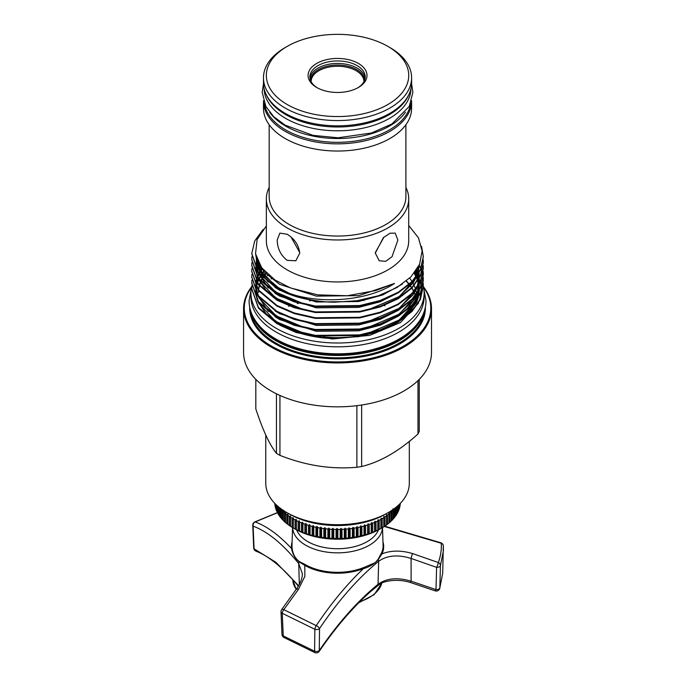 <?xml version="1.0" encoding="UTF-8"?>
<svg xmlns="http://www.w3.org/2000/svg" width="687" height="687" viewBox="0 0 687 687"><rect width="100%" height="100%" fill="white"/><g stroke="black" fill="none" stroke-linecap="round" stroke-linejoin="round"><path stroke-width="1.03" d="M405.424 112.239A73.389 42.371 180 0 1 285.646 126.099A73.389 42.371 180 0 1 269.656 112.239M410.689 103.333A73.389 42.371 180 0 1 362.891 139.71A73.389 42.371 180 0 1 285.646 129.912A73.389 42.371 180 0 1 264.383 103.333M408.825 94.686A73.389 42.371 180 0 1 357.309 125.42A73.389 42.371 180 0 1 285.646 114.574A73.389 42.371 180 0 1 266.255 94.686M410.92 88.881A73.389 42.371 180 0 1 365.261 127.662A73.389 42.371 180 0 1 285.646 118.387A73.389 42.371 180 0 1 264.16 88.881M310.541 80.422A26.999 15.586 180 0 1 327.364 66.175A26.999 15.586 180 0 1 356.63 69.593A26.999 15.586 180 0 1 364.531 80.422M311.168 81.753A26.372 15.226 180 0 1 311.159 81.487A26.372 15.226 180 0 1 327.441 67.42A26.372 15.226 180 0 1 356.192 70.727A26.372 15.226 180 0 1 363.912 81.487A26.372 15.226 180 0 1 363.912 81.753M296.604 529.875A41.984 24.243 0 0 0 329.734 548.303A41.984 24.243 0 0 0 372.234 538.136A41.984 24.243 0 0 0 378.477 529.875M382.47 527.59A44.947 25.951 180 0 1 374.681 541.511A44.947 25.951 180 0 1 324.865 551.798A44.947 25.951 180 0 1 292.61 527.59M292.568 527.564L291.984 545.53A45.557 26.304 0 0 0 292.095 547.874C292.653 553.653 295.041 558.213 299.266 561.554L304.77 564.293L304.873 576.316L298.459 589.326L283.834 609.661L316.226 625.634C331.263 603.22 346.978 584.225 363.371 568.656A46.149 26.638 180 0 1 311.555 568.596A46.149 26.638 180 0 1 304.35 565.092L299.214 561.906C295.101 558.428 292.533 553.945 291.511 548.458A46.149 26.638 180 0 1 292.104 541.931M304.77 564.293A45.557 26.304 0 0 0 363.045 567.814L375.239 562.687L378.142 559.227L381.337 553.267A45.557 26.304 0 0 0 383.088 545.53L382.513 527.564M435.017 590.811A3.59 3.59 0 0 0 439.697 588.639L439.697 588.639A3.59 3.006 -160.9 0 0 439.835 587.917A3.59 2.155 1.5 0 1 436.005 589.609A3.59 0.601 -68.8 0 1 435.017 590.811L410.422 582.499L411.127 581.193L411.066 558.437C397.859 554.375 387.056 555.319 378.666 561.288C358.082 578.102 338.365 600.541 319.515 628.605A3.59 1.365 33.8 0 0 319.498 628.545A3.59 1.365 33.8 0 0 316.226 625.634A3.59 1.073 113.5 0 0 314.852 629.215A3.59 1.073 113.5 0 0 314.844 629.283L282.263 613.285L283.25 635.922A3.59 1.76 119.1 0 0 283.825 637.407L314.869 652.607A3.59 3.59 0 0 0 319.257 651.328A3.59 1.417 34.3 0 0 319.283 650.537C338.047 623.075 357.635 600.996 378.048 584.293C386.541 578.196 397.567 577.166 411.127 581.193L436.005 589.609L436.597 567.35L411.066 558.437L412.432 553.516L438.349 562.559C440.745 555.757 441.707 549.325 441.226 543.254L384.265 526.457M314.869 652.607A3.59 1.099 113.4 0 1 314.715 652.478A3.59 1.099 113.4 0 1 314.594 651.207L283.25 635.922A3.59 2.087 -2.5 0 1 281.988 634.427L281.009 611.791A3.59 2.087 177.5 0 0 282.263 613.285A3.59 1.769 119.3 0 1 282.263 613.216A3.59 1.769 119.3 0 1 283.834 609.661A3.59 1.383 -146 0 0 281.618 609.635A3.59 3.59 0 0 0 281.009 611.791A3.59 2.087 177.5 0 1 281.009 611.713M380.126 583.95L374.673 587.814L367.116 594.719M392.964 508.732L393.196 509.969A62.8 36.256 180 0 1 392.088 511.137L391.023 510.793L391.178 512.03A62.8 36.256 180 0 1 389.941 513.163L388.842 512.777L388.928 514.022A62.8 36.256 180 0 1 387.562 515.095L386.446 514.666L386.455 515.911A62.8 36.256 180 0 1 384.969 516.942L383.844 516.469L383.775 517.715A62.8 36.256 180 0 1 382.178 518.676L381.036 518.161L380.899 519.406A62.8 36.256 180 0 1 379.19 520.308L378.048 519.75L377.833 520.986A62.8 36.256 180 0 1 376.029 521.828L374.887 521.227L374.595 522.446A62.8 36.256 180 0 1 372.706 523.219L371.564 522.575L371.203 523.786A62.8 36.256 180 0 1 369.228 524.482L368.095 523.795L367.665 524.988A62.8 36.256 180 0 1 365.613 525.607L364.496 524.877L363.99 526.062A62.8 36.256 180 0 1 361.877 526.603L360.778 525.83L360.211 526.989A62.8 36.256 180 0 1 358.039 527.453L356.965 526.637L356.33 527.771A62.8 36.256 180 0 1 354.114 528.148L353.066 527.298L352.371 528.406A62.8 36.256 180 0 1 350.112 528.698L349.099 527.805L348.352 528.896A62.8 36.256 180 0 1 346.059 529.102L345.089 528.166L344.281 529.222A62.8 36.256 180 0 1 341.98 529.342L341.044 528.38L340.185 529.402A62.8 36.256 180 0 1 337.867 529.437L336.982 528.432L336.072 529.428A62.8 36.256 180 0 1 333.762 529.368L332.92 528.337L331.976 529.291A62.8 36.256 180 0 1 329.666 529.145L328.884 528.08L327.897 529.007A62.8 36.256 180 0 1 325.612 528.775L324.882 527.685L323.852 528.561A62.8 36.256 180 0 1 321.602 528.251L320.932 527.127L319.876 527.968A62.8 36.256 180 0 1 317.669 527.573L317.05 526.431L315.968 527.23A62.8 36.256 180 0 1 313.813 526.749L313.263 525.581L312.164 526.345A62.8 36.256 180 0 1 310.06 525.778L309.579 524.593L308.454 525.315A62.8 36.256 180 0 1 306.428 524.67L306.016 523.468L304.882 524.147A62.8 36.256 180 0 1 302.924 523.434L302.581 522.214L301.438 522.85A62.8 36.256 180 0 1 299.575 522.06L299.3 520.832L298.158 521.416A62.8 36.256 180 0 1 296.38 520.566L296.183 519.329L295.041 519.87A62.8 36.256 180 0 1 293.366 518.951L293.246 517.706L292.112 518.213A62.8 36.256 180 0 1 290.541 517.225L290.498 515.98L289.373 516.444A62.8 36.256 180 0 1 287.922 515.405L287.947 514.151L286.84 514.572A62.8 36.256 180 0 1 285.509 513.481L285.612 512.236L284.521 512.614A62.8 36.256 180 0 1 283.319 511.472L283.499 510.235L282.434 510.57A62.8 36.256 180 0 1 281.361 509.385L281.421 509.093M394.45 508.509A62.8 36.256 180 0 1 394.003 509.041L393.806 508.981M381.757 528.011L379.911 529.067A59.932 34.599 180 0 1 303.8 533.198A59.932 34.599 180 0 1 295.161 529.067L293.323 528.011M400.092 504.627L400.22 504.438A62.8 36.256 0 0 0 400.306 503.348M399.594 507.118L399.843 506.8A62.8 36.256 0 0 0 400.092 505.477L400.092 503.58M398.314 510.158L399.199 509.144A62.8 36.256 0 0 0 399.594 507.83L399.594 504.078M397.361 512.433L398.28 511.463A62.8 36.256 0 0 0 398.829 510.158L398.829 504.816M396.141 514.675L397.112 513.73A62.8 36.256 0 0 0 397.799 512.459L397.799 505.761M394.682 516.864L395.686 515.963A62.8 36.256 0 0 0 396.519 514.709L396.519 506.869M392.964 518.986L394.003 518.127A62.8 36.256 0 0 0 394.982 516.916L394.982 508.097M391.023 521.047L392.088 520.222A62.8 36.256 0 0 0 393.196 519.054L393.196 509.969M388.842 523.03L389.941 522.249A62.8 36.256 0 0 0 391.178 521.115L391.178 512.03M386.446 524.92L387.562 524.181A62.8 36.256 0 0 0 388.928 523.099L388.928 514.022M287.922 515.405L287.922 524.482A62.8 36.256 0 0 0 289.373 525.521L290.541 526.311A62.8 36.256 0 0 0 292.112 527.29L293.366 528.037A62.8 36.256 0 0 0 295.041 528.956L296.38 529.643A62.8 36.256 0 0 0 298.158 530.501L299.575 531.145A62.8 36.256 0 0 0 301.438 531.927L302.924 532.511A62.8 36.256 0 0 0 304.882 533.232L306.428 533.756A62.8 36.256 0 0 0 308.454 534.4L310.06 534.864A62.8 36.256 0 0 0 312.164 535.422L313.813 535.834A62.8 36.256 0 0 0 315.968 536.315L317.669 536.659A62.8 36.256 0 0 0 319.876 537.054L321.602 537.328A62.8 36.256 0 0 0 323.852 537.646L325.612 537.861A62.8 36.256 0 0 0 327.897 538.084L329.666 538.23A62.8 36.256 0 0 0 331.976 538.376L333.762 538.453A62.8 36.256 0 0 0 336.072 538.505L337.867 538.514A62.8 36.256 0 0 0 340.185 538.488L341.98 538.428A62.8 36.256 0 0 0 344.281 538.307L346.059 538.179A62.8 36.256 0 0 0 348.352 537.973L350.112 537.784A62.8 36.256 0 0 0 352.371 537.492L354.114 537.234A62.8 36.256 0 0 0 356.33 536.856L358.039 536.53A62.8 36.256 0 0 0 360.211 536.075L361.877 535.688A62.8 36.256 0 0 0 363.99 535.147L365.613 534.692A62.8 36.256 0 0 0 367.665 534.074L369.228 533.567A62.8 36.256 0 0 0 371.203 532.872L372.706 532.305A62.8 36.256 0 0 0 374.595 531.532L376.029 530.905A62.8 36.256 0 0 0 377.833 530.072L379.19 529.394A62.8 36.256 0 0 0 380.899 528.492L382.178 527.762A62.8 36.256 0 0 0 383.775 526.792L384.969 526.019A62.8 36.256 0 0 0 386.455 524.997L386.455 515.911M381.036 518.161L381.036 528.415L382.178 527.762L382.178 518.676M388.292 512.562L385.75 514.022A68.185 39.365 0 0 1 289.33 514.022A68.185 39.365 0 0 0 289.33 514.022L286.788 512.562A71.774 41.435 0 0 0 388.292 512.562A71.774 41.435 0 0 0 409.306 483.262L409.306 441.389M316.707 87.481L316.707 87.481A29.464 17.012 180 0 1 316.707 63.427A29.464 17.012 180 0 1 358.374 63.427A29.464 17.012 180 0 1 358.374 87.481A29.464 17.012 180 0 1 316.707 87.481M317.36 87.85A27.669 15.973 180 0 1 309.871 76.918A27.669 15.973 180 0 1 326.952 62.165A27.669 15.973 180 0 1 357.103 65.626A27.669 15.973 180 0 1 365.209 76.918A27.669 15.973 180 0 1 357.721 87.85M309.957 78.163A27.669 15.973 180 0 1 327.957 64.423A27.669 15.973 180 0 1 357.103 68.116A27.669 15.973 180 0 1 365.123 78.163M287.192 46.39L285.165 47.566A74.067 42.766 0 0 0 263.473 77.803L263.473 83.075A74.067 42.766 0 0 0 285.165 113.312A74.067 42.766 0 0 0 365.879 122.578A74.067 42.766 0 0 0 411.607 83.075L411.607 77.803A74.067 42.766 0 0 0 389.915 47.566A74.067 42.766 0 0 0 389.915 47.558L387.88 46.39A71.199 41.108 0 0 0 287.192 46.39A71.199 41.108 0 0 0 287.192 104.518A71.199 41.108 0 0 0 387.88 104.518A71.199 41.108 0 0 0 387.88 46.39L389.915 47.566M263.473 77.803A74.067 42.766 0 0 0 285.165 108.039A74.067 42.766 0 0 0 365.879 117.305A74.067 42.766 0 0 0 411.607 77.803M251.64 286.694A93.964 54.247 0 0 0 243.576 308.686L243.576 352.586A93.964 54.247 0 0 0 271.099 390.946A93.964 54.247 0 0 0 373.496 402.702A93.964 54.247 0 0 0 431.505 352.586L431.505 308.686A93.964 54.247 0 0 0 423.432 286.694M243.576 308.686A93.964 54.247 0 0 0 271.099 347.047A93.964 54.247 0 0 0 373.496 358.812A93.964 54.247 0 0 0 431.505 308.686M251.511 287.338A93.252 53.835 0 0 0 271.605 346.171A93.252 53.835 0 0 0 389.469 352.817A93.252 53.835 0 0 0 423.57 287.338M251.631 313.564A87.129 50.306 0 0 0 275.925 340.743A87.129 50.306 0 0 0 364.024 353.092A87.129 50.306 0 0 0 423.45 313.564M259.059 325.466A86.416 49.893 0 0 0 276.432 339.859A86.416 49.893 0 0 0 416.021 325.466M279.832 325.2L296.346 332.594L332.414 338.983L369.7 335.359L400.512 322.529L418.469 303.139M419.517 300.657L421.423 291.082M421.44 290.429L421.131 286.007M421.062 285.569L420.289 282.125M420.178 281.747L419.07 278.656M418.924 278.304L417.498 275.375M417.318 275.04L415.274 271.769M269.175 187.439A71.182 41.091 0 0 0 266.358 198.887L266.358 240.854A71.182 41.091 0 0 0 287.209 269.914A71.182 41.091 0 0 0 364.78 278.819A71.182 41.091 0 0 0 408.713 240.854L408.713 198.887A71.182 41.091 0 0 0 405.897 187.439M408.713 225.525L418.443 237.779L422.127 251.03L419.551 264.409L410.929 276.861L396.957 287.535L378.528 295.702L357.137 300.7L334.14 302.246A85.763 49.516 0 0 1 283.302 291.125C315.556 304.942 366.514 302.014 394.484 283.465L375.729 290.532L347.356 295.745L317.669 294.852L290.541 287.965L275.032 280.03L261.678 267.775L255.53 253.761L257.144 239.411L266.358 225.946M375.291 253.099L379.25 260.777L385.613 261.352L392.011 256.758L397.876 240.055L395.214 233.116L390.027 233.228L383.355 237.668L375.291 253.099M266.358 198.887A71.182 41.091 0 0 0 287.209 227.938A71.182 41.091 0 0 0 364.78 236.852A71.182 41.091 0 0 0 408.713 198.887M299.781 253.099C298.682 245.036 294.491 238.767 287.209 234.276L279.858 233.116L277.196 240.055C277.428 248.6 280.76 255.366 287.209 260.356L295.831 260.777L299.781 253.099M269.175 124.733L269.175 196.585A68.365 39.468 0 0 0 289.201 224.494A68.365 39.468 0 0 0 363.698 233.048A68.365 39.468 0 0 0 405.897 196.585L405.897 124.733M263.473 100.749A74.067 42.766 0 0 0 263.473 101.092L263.473 108.271A74.067 42.766 0 0 0 285.165 138.508A74.067 42.766 0 0 0 365.879 147.782A74.067 42.766 0 0 0 411.607 108.271L411.607 101.092A74.067 42.766 0 0 0 411.607 100.749M263.473 101.092A74.067 42.766 0 0 0 285.165 131.329A74.067 42.766 0 0 0 365.879 140.603A74.067 42.766 0 0 0 411.607 101.092M419.25 379.37L419.25 431.238A83.969 48.485 180 0 1 417.979 433.995C399.147 451.093 380.375 461.93 361.645 466.516A83.969 48.485 180 0 1 356.879 467.254C331.297 469.53 305.646 465.554 279.935 455.352A83.969 48.485 180 0 1 278.158 454.356A83.969 48.485 180 0 1 276.44 453.334C269.587 444.798 262.717 429.985 255.822 408.911L255.822 379.37M251.777 289.064L258.475 308.171L276.895 323.646L294.319 331.168L315.342 335.969L359.739 335.488L380.083 330.421L398.185 322.177L412.011 311.469L420.384 299.498L423.304 286.135A86.588 49.996 180 0 1 424.128 293.014A86.588 49.996 180 0 1 370.679 339.198A86.588 49.996 180 0 1 276.311 328.36A86.588 49.996 180 0 1 250.944 293.014A86.588 49.996 180 0 1 251.863 285.758M423.192 283.207L423.304 285.826L420.384 298.879L412.011 310.859L398.185 321.568L380.083 329.803L359.739 334.87L315.342 335.359L294.319 330.55L276.895 323.027L258.475 307.561L251.768 288.755L251.897 286.135M251.777 283.207L258.475 302.314L276.895 317.78L294.319 325.312L315.342 330.112L359.739 329.623L380.083 324.556L398.185 316.321L412.011 305.612L420.384 293.632L423.304 280.579L423.158 277.651M423.132 277.342L422.728 274.723M422.66 274.414L421.99 271.786M421.895 271.477L420.959 268.857M420.83 268.548L419.207 265.165M423.192 277.342L423.304 279.97L420.384 293.014L412.011 304.994L398.185 315.702L380.083 323.946L359.739 329.004L315.342 329.494L294.319 324.693L276.895 317.171L258.475 301.696L251.768 282.898L251.897 280.27M251.777 277.342L258.475 296.449L276.895 311.924L294.319 319.446L315.342 324.255L359.739 323.766L380.083 318.699L398.185 310.455L412.011 299.755L420.384 287.776L423.304 274.414M423.192 271.485L423.304 274.104L420.384 287.157L412.011 299.137L398.185 309.846L380.083 318.081L359.739 323.148L315.342 323.637L294.319 318.837L276.895 311.305L258.475 295.839L251.768 277.033L251.897 274.414M251.777 271.485L258.475 290.592L276.895 306.067L294.319 313.59L315.342 318.39L359.739 317.901L380.083 312.834L398.185 304.599L412.011 293.89L420.384 281.91L423.304 268.557M423.192 265.62L423.304 268.248L420.384 281.301L412.011 293.272L398.185 303.98L380.083 312.224L359.739 317.291L315.342 317.772L294.319 312.971L276.895 305.449L258.475 289.974L251.768 271.176L251.897 268.557M251.777 265.62L258.475 284.736L276.895 300.202L294.319 307.733L315.342 312.533L359.739 312.044L380.083 306.977L398.185 298.742L412.011 288.033L420.384 276.054L423.304 262.692M423.192 259.763L423.304 262.382L420.384 275.435L412.011 287.415L398.185 298.124L380.083 306.359L359.739 311.426L315.342 311.915L294.319 307.115L276.895 299.592L258.475 284.117L251.768 265.319L251.897 262.692M251.777 259.763L258.475 278.87L276.895 294.345L294.319 301.868L315.342 306.668L359.739 306.187L380.083 301.121L398.185 292.877L412.011 282.168L420.384 270.197L423.304 256.835M421.552 246.375L423.304 256.526L420.384 269.579L412.011 281.558L398.185 292.267L380.083 300.502L359.739 305.569L315.342 306.058L294.319 301.25L276.895 293.727L258.475 278.261L251.768 259.454L251.897 256.835M261.249 267.174L260.759 267.715M260.536 267.363L261 266.831M251.777 253.907L258.475 273.014L276.895 288.48C292.284 297.085 311.366 301.67 334.14 302.246M283.302 291.125L276.895 287.87L258.475 272.395L251.768 253.597L254.697 241.017L263.181 229.381M416.537 293.744A79.057 45.643 0 0 0 416.597 291.984L416.597 293.014A79.057 45.643 180 0 1 416.588 293.675M416.562 294.328A79.057 45.643 180 0 1 415.3 301.25M414.931 302.314A79.057 45.643 180 0 1 403.87 317.841M326.651 338.219A79.057 45.643 180 0 1 293.22 330.808M323.199 336.87A79.057 45.643 0 0 0 381.431 329.949M394.621 323.56A79.057 45.643 0 0 0 414.141 303.276M414.647 302.048A79.057 45.643 0 0 0 416.477 294.44L412.844 300.992L398.443 314.594L368.275 327.313M409.658 278.123A79.057 45.643 180 0 1 411.65 280.931M412.26 281.91A79.057 45.643 180 0 1 413.531 284.238M414.184 285.637A79.057 45.643 180 0 1 415.008 287.733M415.626 289.716A79.057 45.643 180 0 1 416.434 293.89M424.128 293.014L424.128 296.818A86.588 49.996 180 0 1 370.679 343.011A86.588 49.996 180 0 1 276.311 332.173A86.588 49.996 180 0 1 250.944 296.818L250.944 293.014M291.099 237.101L299.772 252.601M375.308 252.601L383.981 237.101M267.509 275.642A79.057 45.643 180 0 1 268.248 274.852M258.484 292.499A79.057 45.643 180 0 1 258.578 290.738M258.63 290.189A79.057 45.643 180 0 1 259.428 285.972M259.557 285.517A79.057 45.643 180 0 1 260.888 281.833M261.069 281.43A79.057 45.643 180 0 1 262.846 278.055M263.078 277.668A79.057 45.643 180 0 1 266.384 273.117M265.921 272.662A79.057 45.643 0 0 0 262.692 277.282M262.468 277.677A79.057 45.643 0 0 0 260.768 281.086M260.596 281.507A79.057 45.643 0 0 0 259.351 285.251M259.231 285.723A79.057 45.643 0 0 0 258.552 290.086M258.518 290.653A79.057 45.643 0 0 0 258.484 291.984M417.979 380.624L417.979 433.995M361.645 466.516L361.645 405.021M356.879 405.673L356.879 467.254M279.935 455.352L279.935 395.446M276.44 393.797L276.44 453.334M264.512 271.185L263.92 271.915M263.207 272.842L261.704 274.963M260.991 276.088L259.884 278.02M259.068 279.652L258.432 281.12M257.582 283.482L257.333 284.315M384.986 305.758A93.964 54.247 0 0 0 384.179 305.483M363.981 300.52A93.964 54.247 0 0 0 361.096 300.064M312.242 300.331A93.964 54.247 0 0 0 309.433 300.812M298.682 303.19A93.964 54.247 0 0 0 297.231 303.577M289.382 305.998A93.964 54.247 0 0 0 288.557 306.282M265.766 435.06L265.766 483.262A71.774 41.435 0 0 0 286.788 512.562L289.321 514.022M384.969 526.019L384.969 516.942M383.775 526.792L383.775 517.715M380.899 528.492L380.899 519.406M379.19 529.394L379.19 520.308M377.833 530.072L377.833 520.986M376.029 530.905L376.029 521.828M374.595 531.532L374.595 522.446M372.706 532.305L372.706 523.219M371.203 532.872L371.203 523.786M369.228 533.567L369.228 524.482M367.665 534.074L367.665 524.988M365.613 534.692L365.613 525.607M363.99 535.147L363.99 526.062M361.877 535.688L361.877 526.603M360.211 536.075L360.211 526.989M358.039 536.53L358.039 527.453M356.33 536.856L356.33 527.771M354.114 537.234L354.114 528.148M352.371 537.492L352.371 528.406M350.112 537.784L350.112 528.698M348.352 537.973L348.352 528.896M346.059 538.179L346.059 529.102M344.281 538.307L344.281 529.222M341.98 538.428L341.98 529.342M340.185 538.488L340.185 529.402M337.867 538.514L337.867 529.437M336.072 538.505L336.072 529.428M333.762 538.453L333.762 529.368M331.976 538.376L331.976 529.291M329.666 538.23L329.666 529.145M327.897 538.084L327.897 529.007M325.612 537.861L325.612 528.775M323.852 537.646L323.852 528.561M321.602 537.328L321.602 528.251M319.876 537.054L319.876 527.968M317.669 536.659L317.669 527.573M315.968 536.315L315.968 527.23M313.813 535.834L313.813 526.749M312.164 535.422L312.164 526.345M310.06 534.864L310.06 525.778M308.454 534.4L308.454 525.315M306.428 533.756L306.428 524.67M304.882 533.232L304.882 524.147M302.924 532.511L302.924 523.434M301.438 531.927L301.438 522.85M299.575 531.145L299.575 522.06M298.158 530.501L298.158 521.416M296.38 529.643L296.38 520.566M295.041 528.956L295.041 519.87M293.246 517.706L293.246 527.959L293.366 518.951M292.112 527.29L292.112 518.213M290.541 526.311L290.541 517.225M289.373 525.521L289.373 516.444M285.509 513.481L285.509 522.567A62.8 36.256 0 0 0 286.84 523.657L286.84 514.572M283.319 511.472L283.319 520.557A62.8 36.256 0 0 0 284.521 521.699L284.521 512.614M281.361 509.385L281.361 518.47A62.8 36.256 0 0 0 282.434 519.655L282.434 510.57M279.643 507.753L279.643 516.315A62.8 36.256 0 0 0 280.579 517.534L280.579 508.474M278.175 506.551L278.175 514.099A62.8 36.256 0 0 0 278.974 515.353L278.974 507.212M276.964 505.486L276.964 511.832A62.8 36.256 0 0 0 277.617 513.112L277.617 506.07M276.011 504.593L276.011 509.522A62.8 36.256 0 0 0 276.517 510.827L276.517 505.074M275.324 503.914L275.324 507.186A62.8 36.256 0 0 0 275.676 508.5L275.676 504.267M274.894 503.485L274.894 504.825A62.8 36.256 0 0 0 275.101 506.156L275.101 503.691M274.766 503.348A62.8 36.256 0 0 0 274.791 503.786L274.791 503.382M400.22 504.438L400.22 503.442M399.843 506.8L399.843 503.829M399.199 509.144L399.199 504.473M398.28 511.463L398.28 505.331M397.112 513.73L397.112 506.371M395.686 515.963L395.686 507.547M394.003 518.127L394.003 509.041M392.088 520.222L392.088 511.137M389.941 522.249L389.941 513.163M387.562 524.181L387.562 515.095M286.84 523.657L287.947 524.413M284.521 521.699L285.612 522.489M282.434 519.655L283.499 520.488M280.579 517.534L281.61 518.41M278.974 515.353L279.97 516.263M277.617 513.112L278.57 514.065M276.517 510.827L277.428 511.815M275.676 508.5L276.543 509.522M290.498 526.233L290.498 515.98M296.183 529.583L296.183 519.329M299.3 531.085L299.3 520.832M302.581 532.468L302.581 522.214M306.016 533.722L306.016 523.468M309.579 534.847L309.579 524.593M313.263 535.834L313.263 525.581M317.05 536.684L317.05 526.431M320.932 537.38L320.932 527.127M324.882 537.938L324.882 527.685M328.884 538.342L328.884 528.08M332.92 538.591L332.92 528.337M336.982 538.685L336.982 528.432M341.044 538.634L341.044 528.38M345.089 538.428L345.089 528.166M349.099 538.058L349.099 527.805M353.066 537.552L353.066 527.298M356.965 536.891L356.965 526.637M360.778 536.083L360.778 525.83M364.496 535.139L364.496 524.877M368.095 534.048L368.095 523.795M371.564 532.829L371.564 522.575M374.887 531.48L374.887 521.227M378.048 530.003L378.048 519.75M383.844 526.723L383.844 516.469M298.39 586.2L293.813 580.79M298.459 589.326A3.59 1.692 -142.4 0 0 296.174 589.412C300.571 583.203 302.615 577.879 302.289 573.439L298.725 563.598C282.855 543.967 267.655 531.489 253.125 526.173L254.061 548.801A3.59 3.237 111.5 0 0 255.959 551.146C268.033 555.895 280.897 566.071 294.568 581.657L298.433 586.131M255.959 551.146A3.59 3.237 111.5 0 0 255.968 551.146A3.59 3.59 0 0 1 253.692 547.951A3.59 2.044 -2.4 0 0 254.061 548.801L275.899 562.301L298.656 585.753M443.33 546.191L443.424 550.579L440.427 565.667L439.835 587.917L442.703 573.164L439.697 588.639M369.7 592.374L379.121 584.551M443.33 546.105A3.59 3.186 175.5 0 0 443.321 545.899L442.703 573.164M440.436 565.59A3.59 3.006 -160.5 0 0 438.349 562.559A3.59 0.635 -68.1 0 1 436.64 567.282A3.59 0.635 -68.1 0 1 436.597 567.35A3.59 2.155 -178.5 0 0 440.427 565.667A3.59 3.006 -160.5 0 0 440.436 565.59M319.515 628.605L319.283 650.537A3.59 2.173 0.6 0 1 314.594 651.207L314.844 629.283A3.59 2.173 -179.4 0 0 319.515 628.605M277.419 512.734L255.16 521.94A3.59 3.255 109.8 0 0 253.125 526.173A3.59 2.044 177.6 0 1 252.756 525.323A3.59 2.044 177.6 0 1 252.756 525.254M292.095 547.874A0.721 0.584 -7 0 1 291.511 548.458C278.862 534.993 266.754 526.148 255.16 521.94A3.59 1.254 -116.4 0 0 254.748 521.957A3.59 3.59 0 0 0 252.756 525.323L253.692 547.951M441.097 542.859A3.59 0.644 112.2 0 1 441.226 543.254A3.59 3.186 175.5 0 1 443.321 545.899A3.59 3.59 0 0 0 441.097 542.859L384.711 526.182M296.174 589.412L281.618 609.635M382.977 541.931A46.149 26.638 180 0 1 381.895 553.92C390.826 550.321 401.002 550.184 412.432 553.516M381.337 553.267A0.721 0.567 26.4 0 0 381.895 553.92L378.262 559.51C374.587 563.821 369.623 566.869 363.371 568.656L363.045 567.814M296.149 589.446L292.808 579.794A44.741 25.831 0 0 0 296.269 589.283M359.816 601.718A44.741 25.831 0 0 0 374.509 593.86A44.741 25.831 0 0 0 381.8 583.1M271.992 277.892A79.057 45.643 0 0 0 271.082 278.69M249.707 307.149A87.85 50.718 0 0 0 275.418 343.964A87.85 50.718 0 0 0 371.916 354.775A87.85 50.718 0 0 0 425.373 307.149M250.575 310.593A87.129 50.306 0 0 0 275.925 343.088A87.129 50.306 0 0 0 368.404 354.561A87.129 50.306 0 0 0 424.506 310.593M415.97 297.703A79.057 45.643 0 0 0 415.48 295.771M415.343 295.324A79.057 45.643 0 0 0 413.969 291.752M413.78 291.348A79.057 45.643 0 0 0 411.985 288.059M411.753 287.681A79.057 45.643 0 0 0 409.538 284.564M409.254 284.212A79.057 45.643 0 0 0 406.412 281M394.484 283.465L358.717 295.642L316.363 296.131L279.686 284.392L264.083 272.095L256.268 257.084L259.119 268.754L275.444 286.101L289.88 293.564M402.453 284.014L382.633 294.998L358.717 301.507L316.363 301.997L279.686 290.257L274.963 287.364M268.231 282.159L258.372 269.27L255.822 255.306M398.666 292.593L380.143 301.808L358.717 307.364L316.363 307.853L279.686 296.114L274.963 293.22M268.231 288.016L256.62 270.292M256.371 269.27L256.397 257.513M398.666 310.172L380.143 319.386L358.717 324.942L316.363 325.432L279.686 313.693L274.963 310.799M259.926 266.376L260.287 265.775M416.133 270.558L416.897 272.241M417.868 274.809L418.821 278.475M418.907 278.939L419.353 283.379M419.353 283.98L418.572 290.627M418.297 291.709L416.571 296.423L405.794 310.541M398.666 316.029L380.143 325.243L358.717 330.808L316.363 331.297L279.686 319.558L274.963 316.664M268.231 311.46L256.62 293.735M257.204 278.098L257.445 277.428M258.389 275.169L259.059 273.787M259.257 273.417L262.34 268.643M414.27 273.082L415.48 275.161M416.399 276.973L416.897 278.098M417.868 280.674L418.821 284.332M418.907 284.796L419.353 289.236M419.353 289.845L418.572 296.483M418.297 297.565L416.571 302.289L405.794 316.398M398.666 321.894L380.143 331.108L358.717 336.664L327.115 338.244L296.346 332.594M289.579 293.461L279.686 288.738L261.721 273.46L255.744 254.946M303.302 303.774L279.686 294.594L265.938 284.298L257.599 271.794M257.127 270.472L256.208 256.878M419.353 264.839L417.739 274.396M417.215 275.796L416.571 277.325L399.319 296.492L369.039 309.554M303.302 309.631L279.686 300.451L265.938 290.163L257.599 277.651M257.127 276.329L255.736 268.797M255.719 268.153L257.058 259.454M258.046 262.683L258.26 262.202M417.936 267.647L419.027 272.25M419.096 272.739L419.345 277.539M419.31 278.209L417.739 286.118M417.215 287.518L416.571 289.047L399.319 308.214L369.039 321.276M259.488 265.611L259.823 265.027M416.554 269.922L418.057 273.89M418.185 274.302L419.027 278.115M419.096 278.604L419.345 283.396M419.31 284.075L417.739 291.975M417.215 293.383L416.571 294.903L399.319 314.071L369.039 327.132M303.302 327.21L279.686 318.038L265.938 307.742L257.599 295.23M257.127 293.907L255.736 286.385M255.719 285.732L256.071 281.103M256.148 280.622L257.101 276.904M257.239 276.5L258.604 273.186M258.784 272.808L261.773 267.896M414.785 272.413L416.648 276.002M416.82 276.38L418.057 279.746M418.185 280.167L419.027 283.971M419.096 284.461L419.345 289.261M419.31 289.931L417.739 297.84M417.215 299.24L416.571 300.769L399.319 319.927L369.039 332.997M303.302 333.075L279.686 323.895L265.938 313.598L257.599 301.095M257.127 299.772L255.736 292.241M255.719 291.597L256.071 286.96M256.148 286.488L257.101 282.769M257.239 282.357L258.604 279.042M258.784 278.673L260.536 275.573M260.759 275.221L264.134 270.772M378.142 559.227A0.721 0.438 33.8 0 0 378.262 559.51A3.59 2.473 -129.1 0 1 378.666 561.288L378.048 584.293A3.59 2.465 -129.2 0 1 377.644 585.522A0.721 0.61 -124.3 0 0 377.524 585.813M299.334 584.551L298.725 563.598A3.59 2.593 141.2 0 1 299.214 561.906A0.721 0.558 -59.2 0 0 299.266 561.554M263.482 83.823L262.194 92.307L265.835 106.425L273.692 116.661L285.234 125.214L313.109 135.373L338.098 137.786L371.452 132.995L391.942 123.952L409.246 106.425L412.878 92.307L411.599 83.823M251.219 289.047L249.08 300.777C249.106 306.411 250.506 311.864 253.288 317.119C257.943 325.698 265.5 333.006 275.959 339.043C302.082 354.518 344.874 358.279 377.498 348.189C386.523 345.484 394.553 341.937 401.577 337.557C410.8 331.795 417.541 324.985 421.792 317.119C424.575 311.864 425.974 306.411 426 300.777L423.853 289.047M381.826 583.083L374.192 594.607L358.846 602.697M272.258 278.08L271.322 278.879M423.304 286.445L423.304 285.826M423.304 280.579L423.304 279.97M423.304 274.723L423.304 274.104M423.304 268.866L423.304 268.248M423.304 263.001L423.304 262.382M423.304 257.144L423.304 256.526M251.768 289.373L251.768 288.755M251.768 283.516L251.768 282.898M251.768 277.651L251.768 277.033M251.768 271.794L251.768 271.176M251.768 265.929L251.768 265.319M251.768 260.072L251.768 259.454M251.768 254.216L251.768 253.597M256.285 293.186L257.788 300.751M258.286 302.065L258.999 303.663L275.788 321.49L303.989 333.238M368.275 333.178L398.589 320.365L412.896 306.78L416.502 300.271M417.043 298.879L418.752 290.927M418.795 290.24L418.572 285.38M418.503 284.882L417.636 281.026M417.507 280.605L416.228 277.204M416.056 276.827L414.141 273.237M262.443 268.763L259.411 273.615M259.222 273.984L257.805 277.333M257.659 277.746L256.68 281.498M256.603 281.979L256.26 286.677M256.285 287.329L257.788 294.886M258.286 296.209L259.068 297.952L276.14 315.857L303.989 327.373M417.043 293.014L418.752 285.062M418.795 284.384L418.572 279.523M418.503 279.025L417.636 275.169M417.507 274.748L415.97 270.79M260.407 265.955L260.047 266.573M368.275 321.456L398.872 308.454L412.99 294.912L416.502 288.549M417.043 287.157L418.752 279.205M418.795 278.527L418.572 273.658M418.503 273.168L417.404 268.565M258.776 263.207L258.527 263.756M257.513 260.596L256.26 269.098M256.285 269.751L257.788 277.308M258.286 278.621L259.162 280.554L275.633 297.943L303.989 309.794M368.275 309.734L398.924 296.698L413.007 283.173L416.502 276.827M417.043 275.435L418.812 265.981M256.646 258.295L256.26 262.666L257.788 271.451M258.286 272.765L259.085 274.542L275.272 291.846L303.989 303.937M415.961 297.754L415.446 295.814M415.309 295.367L413.909 291.82M413.72 291.425L411.882 288.162M411.642 287.793L409.392 284.701M409.1 284.349L406.206 281.172M281.988 634.427A3.59 3.59 0 0 0 283.825 637.407M379.035 584.611C382.788 581.305 396.794 578.145 410.422 582.499M369.778 592.297C352.285 607.961 335.445 627.635 319.257 651.328M277.359 512.622L254.748 521.957"/></g></svg>
